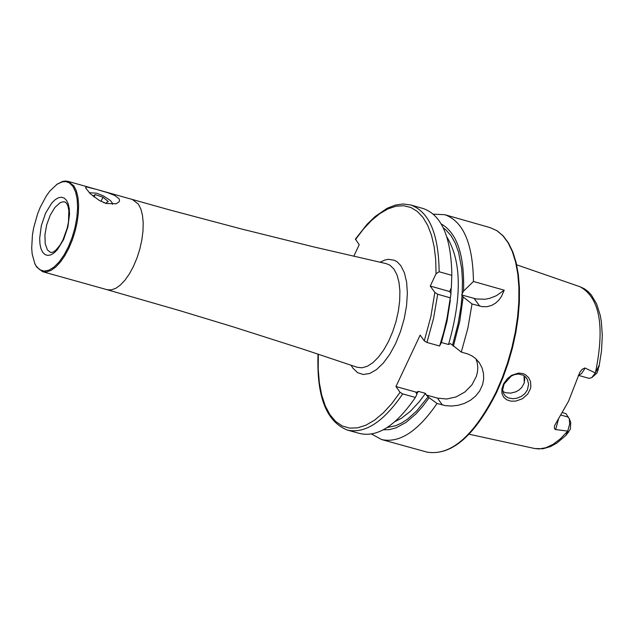 <?xml version="1.0" encoding="UTF-8"?>
<svg xmlns="http://www.w3.org/2000/svg" width="634" height="634" viewBox="0 0 634 634"><rect width="100%" height="100%" fill="white"/><g stroke="black" fill="none" stroke-linecap="round" stroke-linejoin="round"><path stroke-width="0.95" d="M511.503 375.376L518.58 373.061L523.121 373.6L525.166 374.512L528.542 377.492L530.523 381.597L530.864 386.383L530.396 388.816L527.726 394.094L522.416 398.746L515.87 401.084L510.933 401.163L506.724 399.8L503.602 397.122L501.946 393.46L501.866 389.054L503.697 383.641L507.366 378.656L511.503 375.376M527.401 389.95L528.613 384.03L527.25 379.187L525.087 376.501L523.161 375.177L518.398 374.012L514.459 374.639L511.297 376.073L504.117 383.99L502.722 389.522L503.301 393.056L505.472 396.187L508.413 397.938L512.969 398.723L516.861 398.231L521.568 396.266L524.96 393.508L527.401 389.95M96.772 189.487L107.994 192.791L114.683 195.43L118.946 198.664L119.525 200.003L119.224 201.66L116.268 203.752L106.409 203.514L99.538 200.598L90.337 193.79L85.701 188.044L85.804 187.307L87.207 187.062L96.772 189.487M112.416 204.362L112.321 203.038L110.356 200.487L103.35 195.858L96.495 193.172L89.251 192.736M72.958 186.396L69.257 182.798L65.96 181.641L62.314 181.839L57.123 184.201L49.912 190.985L46.433 195.748L40.188 207.397L37.557 214.007L33.634 227.955L32.437 234.96L31.7 248.163L32.183 254.036L34.807 263.586L36.241 266.161L39.768 269.712L44.031 271.09L48.834 270.227L53.93 267.16L59.073 262.032L63.986 255.106L68.432 246.729L72.181 237.322L75.05 227.36L76.88 217.343L77.602 207.786L77.158 199.163L75.581 191.912L72.958 186.396M34.585 263.102L36.598 266.985L42.605 271.685L46.734 271.875L51.203 270.274L55.84 266.938L60.452 261.993L64.858 255.645L68.892 248.132L72.387 239.763L75.2 230.863L77.221 221.797L78.37 212.913L78.608 204.576L77.919 197.111L76.326 190.81L73.909 185.928L67.996 181.348L65.278 181.015L62.378 181.49L56.68 184.502M578.366 375.265L581.378 373.791L584.176 369.693L584.905 367.966L582.036 369.4L579.856 372.221L568.524 401.259L554.528 425.723L554.401 428.275L555.154 429.487L567.707 431.104L566.051 435.304L570.346 429.194L570.727 422.41L569.229 418.567M578.343 375.344L588.97 378.332L591.76 377.634L595.405 372.84L599.193 365.208L597.093 372.919L592.148 377.333M584.905 367.966L595.358 372.911M502.881 391.558L505.75 392.739L510.766 393.128L515.941 391.788L519.064 389.989L521.671 387.556L524.056 383.404L524.762 379.568L524.215 375.819M433.379 214.149L444.87 214.712C463.375 221.417 472.901 243.67 473.447 281.472L504.212 290.19L501.47 296.443L498.815 300.128L495.439 303.242L491.429 305.501L486.936 306.69L482.141 306.642L472.021 303.955L467.9 328.047L461.29 352.092L467.702 353.93L471.918 355.848L475.674 358.59L479.494 362.989L482.046 367.886L483.473 373.283L483.671 378.91L482.609 384.553L479.669 390.972L475.627 396.052L470.491 400.236L464.556 403.343L458.176 405.292L451.638 406.053L445.33 405.617L437.056 403.478C417.893 431.374 399.436 443.404 381.668 439.568L371.564 434.06M524.318 382.564L524.033 376.659L524.508 376.937M562.532 412.591L565.98 413.677L569.292 418.773L569.665 424.075L567.707 431.104M595.405 372.84L595.413 372.832C604.979 326.486 599.875 297.798 580.094 286.774L516.655 264.806M439.148 271.756C438.649 233.922 429.186 211.661 410.745 204.98L423.33 208.57C441.177 214.926 450.663 236.094 451.788 272.073L451.796 275.346L439.148 271.756L436.057 273.722L430.248 286.061L434.845 292.425L430.851 316.643L424.281 340.878L426.944 342.455L439.608 346.013L441.153 342.891L447.533 318.07L450.988 293.51L446.978 318.474L443.681 332.327L439.608 346.013M353.78 256.302L359.201 244.716L355.397 239.113L366.943 224.428L374.956 216.638L387.152 208.285L395.251 205.107L403.169 203.974L410.745 204.98M450.988 293.51L449.633 291.545L451.368 287.654L451.796 275.346M441.224 223.937C457.162 233.05 464.603 255.447 463.557 291.101L461.655 294.937L462.083 295.436L461.084 305.881L458.12 323.72L452.525 345.165L461.29 352.092M473.447 281.472L463.557 291.101M437.056 403.478L429.139 397.684L426.199 394.974L425.493 393.357L418.408 391.384L415.975 392.509L416.942 394.285L415.381 397.439L402.725 393.912L400.062 392.327L395.957 386.542L420.152 335.117L424.281 340.878M450.354 297.837L437.698 294.263L434.845 292.425M415.381 397.439C396.242 425.359 377.809 437.412 360.08 433.585L347.464 430.098C365.176 433.91 383.594 421.848 402.725 393.912M450.314 300.429L446.978 321.43L441.43 342.511L448.523 344.5L450.402 343.612L452.525 345.165M472.021 303.955L463.185 296.958L459.729 321.509L453.35 346.315M463.185 296.958L462.083 295.436M429.139 397.684L422.727 406.323L416.11 413.764L406.006 422.426L395.996 427.863L389.53 429.598L383.356 429.797M416.522 392.272L395.957 386.542M475.944 358.836L477.267 362.91L477.79 367.252L477.505 371.746L476.411 376.255L471.958 384.814L464.952 391.971L456.195 396.892L446.669 399.016L437.476 398.112L426.199 394.974M504.212 290.19L496.359 295.721L489.725 298.329L485.169 299.232L476.253 298.971L461.655 294.937M449.633 291.545L430.248 286.061M93 196.12L95.155 194.606L102.93 197.198L108.24 201.525L105.767 203.268L103.58 202.547M94.07 196.968L95.155 194.606M101.004 201.382L102.93 197.198M351.062 365.192L352.758 367.989L357.536 372.641L363.282 374.504L369.717 373.474L376.517 369.598L383.332 363.068L389.831 354.208L395.671 343.462L400.561 331.368L404.254 318.545L406.56 305.636L407.369 293.304L406.64 282.162L404.405 272.779L400.783 265.622L397.201 261.89L394.483 260.297L388.396 259.306L385.115 259.932L379.996 262.254M132.458 199.575L138.418 204.164L140.867 209.046L142.476 215.338L143.189 222.788L142.975 231.117L141.842 239.985L139.829 249.035L137.015 257.911L133.52 266.256L129.487 273.745L125.056 280.077L120.428 285.007L115.768 288.327L111.275 289.912L107.122 289.714L179.477 310.565L233.264 326.89L304.352 349.58L357.164 367.276L362.093 367.799L367.435 366.222L372.974 362.608L378.482 357.093L383.752 349.905L388.555 341.33L392.708 331.709L396.028 321.438L398.39 310.929L399.697 300.611L399.896 290.911L398.976 282.201L396.979 274.855L393.991 269.149L389.894 265.163L386.288 263.657L313.878 246.935L241.364 228.953L168.771 209.688L97.168 189.598M66.53 200.36L64.224 198.077L61.443 197.206L58.312 197.8L55 199.821L51.671 203.165L45.616 213.095L41.329 225.641L39.673 238.321L39.95 243.916L40.956 248.639L42.652 252.237L44.943 254.543L47.724 255.439L50.847 254.868L54.159 252.863L57.496 249.534L63.582 239.581L67.878 226.996L69.542 214.276L69.257 208.665L68.234 203.95L66.53 200.36M64.969 201.945L62.655 201.834L60.151 202.729L54.976 207.358L50.252 215.1L46.718 224.737L44.935 234.77L45.172 243.622L47.399 249.915L50.752 252.53L53.066 252.142L55.855 250.168L60.127 244.962L62.925 239.993L67.22 228.097L68.472 221.86L68.852 210.591L67.981 206.216L66.625 203.316L64.969 201.945M568.722 432.071L566.796 433.426M444.87 214.712L490.193 227.646L496.921 230.697L502.928 235.785L508.119 242.83L512.383 251.698L515.64 262.238L517.827 274.237L518.897 287.479L518.826 301.721L517.621 316.691L515.299 332.097L511.907 347.654L507.501 363.068L502.176 378.046L496.026 392.295C473.836 436.065 450.853 456.012 427.094 452.145L381.668 439.568M567.692 431.168L560.48 438.72L553.157 444.291L545.929 447.731L538.995 448.951L534.636 448.507L469.041 434.211M355.508 239.557L363.385 229.143L371.54 220.442L379.814 213.634L388.04 208.855L396.052 206.208L403.707 205.741L410.832 207.484L417.299 211.407L422.973 217.422L427.736 225.435L431.492 235.277L434.163 246.769L435.701 259.663L436.057 273.722M443.309 227.891L446.09 230.063L451.115 235.785L455.307 243.266L458.596 252.348L461.687 268.602L462.455 280.878L462.17 294.041M400.062 392.327L391.812 403.573L383.245 412.924L374.551 420.176L365.921 425.184L357.544 427.847L349.596 428.109L342.249 425.969L335.663 421.483L329.965 414.755L325.29 405.934L321.731 395.22L319.354 382.849L318.213 369.067L318.323 354.192M437.698 294.263L433.561 318.371L426.944 342.455M418.408 391.384L416.657 393.888M451.202 288.01L450.925 293.415M446.796 236.839C461.512 261.018 462.083 296.91 448.523 344.5M425.493 393.357L419.137 401.901L410.356 411.315L401.441 418.242L394.839 421.681M428.322 396.527L416.696 410.959L407.686 419.034L401.679 422.981L395.751 425.723L387.192 427.506M442.35 404.952L437.476 398.112M479.716 306.127L474.153 298.471M598.282 369.868L597.149 369.551M568.524 417.18L561.035 415.088M558.554 418.931L555.63 429.614M115.792 203.902L116.268 203.752M34.807 263.586L35.132 264.378M57.123 184.201L57.813 183.702M490.193 227.646L497.127 230.784L503.285 235.983L508.555 243.115L512.866 252.031L516.139 262.579L518.343 274.57L519.428 287.788L519.373 301.982L518.176 316.905L515.878 332.264L512.502 347.765L508.119 363.131L502.81 378.054L496.676 392.256C474.684 435.994 451.487 455.957 427.094 452.145M95.266 189.059L67.996 181.348M107.122 289.714L42.605 271.685M566.051 435.304L556.898 443.023L550.621 446.518L542.878 448.785L534.636 448.507M580.094 286.774L584.239 288.7L587.995 291.45L591.308 294.953L596.618 303.9L600.192 315.146L601.333 321.517L602.3 335.505L601.523 350.721L599.051 366.611M318.038 354.097C316.493 396.385 326.304 421.721 347.464 430.098M479.494 362.989L478.607 361.76M526.775 378.419L526.394 377.888"/></g></svg>
